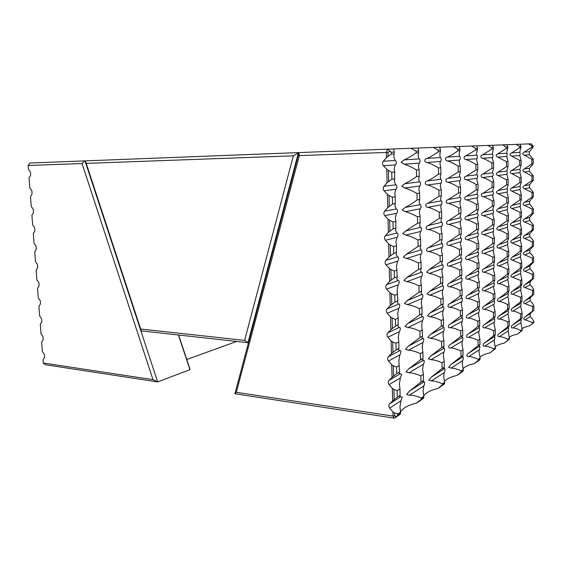 <?xml version="1.0" encoding="UTF-8"?>
<svg xmlns="http://www.w3.org/2000/svg" width="562" height="562" viewBox="0 0 562 562"><rect width="100%" height="100%" fill="white"/><g stroke="black" fill="none" stroke-linecap="round" stroke-linejoin="round"><path stroke-width="0.84" d="M244.625 340.396L293.35 155.829L86.218 163.38L140.676 329.023L244.625 340.396L247.968 342.701L141.259 330.87L85.375 160.873L298.457 152.604L247.968 342.701L248.523 342.497M400.544 413.323L400.516 412.15L397.706 414.053L397.734 415.241L400.544 413.323L400.137 414.292L394.44 418.184L234.902 393.758L298.998 152.583L293.35 155.829M141.259 330.87L140.676 329.023M86.218 163.38L84.995 160.887L157.655 381.928L189.935 369.656L178.428 334.994M400.516 412.15L399.961 407.141L400.91 400.818L402.244 397.201L399.701 396.477L400.109 395.346L399.954 388.876L399.399 384.029L400.362 377.945L401.697 374.447L399.139 373.287L399.547 371.967L398.837 360.748L399.8 354.917C401.261 353.238 401.149 349.613 399.701 350.73L398.57 349.936L398.971 348.419L398.816 341.858L398.268 337.312L399.245 331.735C400.713 330.203 400.594 326.55 399.139 327.513L398.001 326.424L398.24 318.099L397.692 313.715L398.676 308.39C400.158 307.007 400.039 303.325 398.577 304.14L397.425 302.749L397.819 300.825L397.116 289.957L398.114 284.892C399.596 283.655 399.484 279.946 398.008 280.607L396.842 278.914L397.236 276.778L396.533 266.023L397.538 261.225C399.034 260.143 398.915 256.405 397.432 256.918L396.259 254.902L396.484 245.819L395.943 241.927L396.962 237.396C398.465 236.469 398.353 232.703 396.856 233.054L395.676 230.729L395.894 221.386L395.353 217.663L396.386 213.398C397.896 212.626 397.777 208.839 396.28 209.029L395.079 206.387L395.297 196.777L392.36 197.227L392.529 204.111L387.738 207.631L387.401 194.34L389.03 195.45L389.304 206.359M395.458 203.62L392.529 204.111M423.804 396.343L423.088 390.829L423.769 385.925C424.991 384.155 424.9 380.776 423.685 382.012L422.898 381.802L423.474 380.46L423.348 374.348L422.631 369.002L423.319 364.281C424.549 362.645 424.458 359.237 423.235 360.347L422.441 359.912L423.017 358.359L422.891 352.205L422.174 347.028L422.87 342.504C424.099 340.993 424.008 337.558 422.786 338.542L421.985 337.874L422.561 336.118L421.711 324.913L422.413 320.579C423.657 319.202 423.558 315.746 422.329 316.596L421.521 315.703L422.09 313.722L421.964 307.491L421.247 302.651L421.957 298.52C423.207 297.27 423.109 293.793 421.872 294.502L421.057 293.385L421.626 291.186L420.783 280.248L421.493 276.314C422.75 275.204 422.659 271.699 421.409 272.275L420.587 270.919L421.156 268.495L421.022 262.18L420.313 257.698L421.029 253.968C422.294 252.991 422.202 249.458 420.945 249.9L420.116 248.306L420.678 245.657L420.552 239.3L419.835 234.993L420.566 231.467C421.837 230.631 421.739 227.076 420.481 227.378L419.638 225.538L420.2 222.664L420.074 216.265L419.364 212.141L420.095 208.825C421.374 208.13 421.275 204.547 420.011 204.708L419.161 202.629L419.723 199.524L419.589 193.075L416.99 193.468L417.123 199.96C412.557 203.268 408.588 205.748 405.209 207.406L402.244 209.977L405.307 211.677C408.743 212.499 412.796 214.213 417.482 216.813L417.615 223.255L405.743 230.919L402.792 233.588L405.841 235.169C409.262 235.864 413.302 237.48 417.966 239.995L418.107 246.402L406.277 254.277L403.34 257.038L406.375 258.492C409.782 259.075 413.808 260.592 418.458 263.023L418.592 269.388L406.811 277.473L403.881 280.333L406.909 281.66C410.295 282.131 414.306 283.55 418.936 285.903L419.069 292.219L407.338 300.515L404.422 303.466L407.436 304.681C410.808 305.033 414.805 306.353 419.421 308.629L419.554 314.903L407.857 323.41L404.956 326.452L407.956 327.541C411.321 327.787 415.297 329.009 419.898 331.201L420.025 337.439L408.377 346.143L405.49 349.276L408.476 350.252C411.827 350.386 415.789 351.51 420.369 353.624L420.502 359.821L408.897 368.728L406.017 371.953L408.988 372.81C412.325 372.838 416.273 373.871 420.84 375.908L420.973 382.062L409.41 391.166L406.544 394.475L409.501 395.219C412.824 395.135 416.758 396.077 421.31 398.044L421.331 399.161L423.832 397.46L423.804 396.343L421.31 398.044M419.723 199.524L417.123 199.96M444.598 382.237L443.72 376.421L444.212 372.599C445.252 371.004 445.174 367.794 444.149 368.89L443.587 368.686L444.331 367.176L444.226 361.38L443.355 355.739L443.847 352.065C444.893 350.583 444.816 347.351 443.783 348.328L443.221 347.955L443.959 346.227L443.861 340.396L442.989 334.931L443.481 331.404C444.535 330.042 444.458 326.782 443.418 327.646L442.849 327.091L443.587 325.152L443.488 319.279L442.617 313.989L443.116 310.617C444.17 309.367 444.092 306.093 443.053 306.831L442.477 306.107L443.214 303.937L443.109 298.036L442.245 292.921L442.744 289.704C443.804 288.573 443.727 285.271 442.68 285.896L442.097 284.99L442.842 282.595L442.737 276.652L441.865 271.727L442.378 268.657C443.439 267.653 443.362 264.33 442.308 264.828L441.725 263.747L442.463 261.119L442.357 255.141L441.486 250.399L441.999 247.491C443.074 246.606 442.997 243.255 441.936 243.634L441.346 242.363L442.083 239.51L441.971 233.49L441.107 228.938L441.627 226.184C442.701 225.425 442.624 222.053 441.556 222.306L440.959 220.852L441.697 217.761L441.591 211.705L440.72 207.336L441.247 204.751C442.329 204.111 442.252 200.725 441.177 200.852L440.58 199.208L441.311 195.878L441.205 189.78L438.88 190.139L438.992 196.271L427.956 203.261C424.879 203.908 424.998 207.469 428.04 207.294C431.173 208.088 434.918 209.724 439.273 212.197L439.386 218.288L428.392 225.474C425.329 226.233 425.448 229.767 428.476 229.486C431.595 230.174 435.332 231.72 439.674 234.115L439.779 240.171L428.827 247.547C425.771 248.411 425.891 251.917 428.904 251.53C432.016 252.12 435.733 253.574 440.06 255.893L440.172 261.913L429.256 269.479L426.586 272.141L429.333 273.441C432.431 273.926 436.14 275.289 440.453 277.544L440.559 283.522L429.684 291.271L427.022 294.024L429.761 295.212C432.845 295.591 436.541 296.869 440.84 299.047L440.945 304.99L430.106 312.929L427.457 315.76L430.183 316.842C433.26 317.123 436.941 318.317 441.219 320.424L441.325 326.332L430.527 334.453L427.886 337.362L430.604 338.338C433.667 338.521 437.334 339.631 441.606 341.668L441.711 347.534L430.949 355.837L428.314 358.83L431.019 359.701C434.075 359.785 437.728 360.811 441.985 362.778L442.09 368.609L431.363 377.088L428.743 380.158L431.44 380.924C434.482 380.91 438.121 381.858 442.357 383.755L442.378 384.815L444.612 383.291L444.598 382.237L442.357 383.755M441.311 195.878L438.992 196.271M463.271 369.564L462.259 363.6L462.61 360.614C463.495 359.167 463.432 356.104 462.554 357.081L462.161 356.891L463.06 355.247L462.976 349.74L461.964 343.944L462.315 341.078C463.207 339.729 463.144 336.652 462.259 337.523L461.866 337.2L462.758 335.338L462.681 329.796L461.669 324.176L462.02 321.422C462.912 320.185 462.856 317.087 461.971 317.846L461.571 317.389L462.463 315.31L462.378 309.732L461.374 304.295L461.725 301.661C462.624 300.522 462.561 297.403 461.676 298.064L461.269 297.467L462.168 295.162L462.083 289.549L461.072 284.295L461.43 281.78C462.329 280.754 462.273 277.614 461.374 278.162L460.966 277.431L461.866 274.895L461.781 269.247L460.77 264.175L461.135 261.78C462.041 260.866 461.978 257.705 461.079 258.148L460.664 257.277L461.564 254.509L461.479 248.833L460.468 243.943L460.833 241.667C461.739 240.866 461.676 237.684 460.777 238.014L460.362 237.002L461.254 233.996L461.17 228.284L460.159 223.592L460.531 221.442C461.423 219.756 461.402 218.534 460.475 217.761L460.06 216.602L460.952 213.363L460.868 207.624L459.857 203.114L460.229 201.091C461.121 199.517 461.107 198.281 460.173 197.388L459.751 196.089L460.643 192.611L460.559 186.837L458.473 187.153L458.557 192.963L448.293 199.552C445.476 200.149 445.575 203.521 448.357 203.381C451.237 204.147 454.714 205.706 458.789 208.059L458.873 213.841L448.645 220.606C445.835 221.302 445.94 224.645 448.708 224.407C451.581 225.081 455.044 226.563 459.105 228.846L459.189 234.593L448.996 241.527C446.193 242.32 446.298 245.643 449.059 245.306C451.918 245.889 455.368 247.287 459.414 249.507L459.498 255.218L449.34 262.328C446.551 263.213 446.649 266.514 449.403 266.086C452.255 266.571 455.691 267.891 459.723 270.048L459.814 275.724L449.684 283.002C446.902 283.979 447.001 287.259 449.748 286.732C452.586 287.133 456.014 288.376 460.032 290.463L460.123 296.104L450.029 303.55C447.261 304.618 447.352 307.878 450.092 307.259C452.916 307.569 456.337 308.735 460.341 310.758L460.426 316.371L450.366 323.972C447.605 325.131 447.703 328.377 450.429 327.667C453.246 327.885 456.653 328.974 460.65 330.934L460.735 336.512L450.703 344.281C447.956 345.532 448.054 348.749 450.766 347.948C453.576 348.082 456.969 349.093 460.952 350.997L461.037 356.54L451.04 364.464L448.631 367.33L451.103 368.11C453.899 368.152 457.285 369.094 461.254 370.934L461.269 371.946L463.285 370.569L463.271 369.564L461.254 370.934M460.643 192.611L458.557 192.963M480.131 358.127L479 352.093L479.246 349.775C480.004 348.447 479.955 345.525 479.203 346.403L479.962 344.478L479.899 339.23L478.768 333.371L479.014 331.137C479.772 329.908 479.723 326.972 478.972 327.751L479.73 325.503L479.667 320.228L478.536 314.544L478.782 312.402C479.541 311.271 479.491 308.313 478.74 308.995L478.459 308.615L479.491 306.423L479.428 301.113L478.297 295.619L478.55 293.561C479.309 292.528 479.26 289.549 478.501 290.14L478.22 289.655L479.26 287.238L479.189 281.899L478.058 276.581L478.311 274.621C479.077 273.68 479.028 270.687 478.269 271.172L477.981 270.589L479.021 267.948L478.95 262.573L477.819 257.438L478.072 255.57C478.824 253.806 478.81 252.647 478.03 252.106L477.742 251.411L478.782 248.544L478.712 243.142L477.581 238.19L477.833 236.419C478.592 234.74 478.578 233.581 477.791 232.935L477.503 232.127L478.536 229.029L478.473 223.599L477.335 218.836L477.595 217.157C478.353 215.576 478.339 214.41 477.552 213.651L477.257 212.738L478.297 209.408L478.227 203.943L477.096 199.37L477.356 197.789C478.114 196.307 478.1 195.133 477.314 194.262L477.019 193.237L478.051 189.675L477.988 184.181L476.105 184.462L476.176 189.991L466.586 196.222C463.987 196.77 464.072 199.974 466.636 199.854C469.291 200.599 472.53 202.095 476.351 204.343L476.421 209.837L466.867 216.222C464.275 216.862 464.36 220.044 466.917 219.84C469.565 220.494 472.797 221.92 476.604 224.105L476.674 229.57L467.141 236.11C464.563 236.841 464.648 240.002 467.191 239.707C469.832 240.283 473.056 241.632 476.85 243.753L476.92 249.191L467.422 255.886C464.851 256.701 464.936 259.841 467.472 259.461C470.099 259.953 473.309 261.232 477.096 263.297L477.166 268.699L467.696 275.549C465.132 276.441 465.217 279.567 467.746 279.103C470.366 279.511 473.569 280.719 477.342 282.728L477.412 288.095L467.97 295.099C465.413 296.076 465.498 299.181 468.02 298.633C470.633 298.956 473.822 300.094 477.588 302.047L477.651 307.386L468.237 314.537C465.694 315.598 465.779 318.682 468.287 318.05C470.9 318.296 474.075 319.364 477.826 321.26L477.897 326.571L468.511 333.87C465.975 335.008 466.06 338.071 468.56 337.362C471.16 337.523 474.328 338.528 478.065 340.361L478.136 345.644L468.778 353.091C466.249 354.306 466.334 357.355 468.827 356.561C471.42 356.645 474.581 357.58 478.311 359.364L478.318 360.326L480.145 359.083L480.131 358.127L478.311 359.364M478.051 189.675L476.176 189.991M495.438 347.738L494.202 341.724L494.37 339.919C495.017 338.703 494.974 335.907 494.335 336.694L495.305 334.706L495.255 329.69L494.019 323.845L494.188 322.11C494.834 320.979 494.799 318.169 494.153 318.872L495.122 316.589L495.073 311.545L493.836 305.876L494.005 304.204C494.644 302.293 494.63 301.211 493.97 300.951L494.939 298.373L494.89 293.301L493.647 287.807L493.822 286.213C494.462 284.386 494.448 283.29 493.787 282.939L494.757 280.059L494.701 274.966L493.464 269.648L493.64 268.123C494.279 266.374 494.265 265.278 493.605 264.828L494.567 261.646L494.518 256.525L493.274 251.39L493.45 249.935C494.096 248.278 494.082 247.175 493.415 246.627L494.384 243.142L494.328 237.986L493.085 233.033L493.267 231.649C493.914 230.076 493.9 228.966 493.232 228.327L494.195 224.533L494.146 219.349L492.902 214.579L493.078 213.272C493.724 211.783 493.717 210.673 493.043 209.928L492.846 209.205L494.005 205.818L493.956 200.613L492.705 196.026L492.888 194.789C493.541 193.391 493.527 192.274 492.853 191.431L492.656 190.623L493.815 187.013L493.766 181.772L492.059 182.032L492.108 187.301L483.116 193.209C480.714 193.721 480.791 196.77 483.158 196.672C485.624 197.388 488.652 198.829 492.256 200.971L492.305 206.212L483.341 212.26C480.946 212.858 481.016 215.885 483.376 215.703C485.835 216.349 488.863 217.719 492.445 219.812L492.502 225.018L483.559 231.214C481.17 231.881 481.248 234.895 483.601 234.635C486.053 235.204 489.059 236.511 492.642 238.548L492.691 243.725L483.777 250.062C481.402 250.807 481.472 253.806 483.819 253.462C486.263 253.954 489.263 255.197 492.832 257.178L492.888 262.335L483.994 268.805C481.627 269.627 481.697 272.605 484.037 272.191C486.467 272.605 489.467 273.785 493.022 275.717L493.078 280.838L484.212 287.449C481.852 288.348 481.922 291.306 484.254 290.814C486.678 291.158 489.664 292.268 493.211 294.151L493.267 299.244L484.43 305.988C482.07 306.964 482.14 309.908 484.465 309.339C486.889 309.613 489.867 310.66 493.401 312.486L493.457 317.551L484.641 324.436C482.294 325.482 482.365 328.405 484.683 327.765C487.092 327.962 490.064 328.946 493.591 330.723L493.64 335.767L484.858 342.778C482.512 343.895 482.582 346.803 484.894 346.094C487.296 346.213 490.261 347.14 493.78 348.862L493.787 349.782L495.445 348.651L495.438 347.738L493.78 348.862M493.815 187.013L492.108 187.301M509.39 338.275L508.174 330.92C508.715 328.981 508.708 327.948 508.153 327.836L509.291 325.798L509.249 321L508.041 313.87C508.582 312.001 508.568 310.969 508.013 310.765L509.151 308.461L509.109 303.635L507.9 296.729C508.441 294.938 508.434 293.898 507.872 293.61L509.01 291.032L508.975 286.184L507.76 279.504C508.301 277.79 508.294 276.743 507.732 276.371L508.87 273.518L508.835 268.643L507.612 262.194C508.16 260.55 508.153 259.503 507.591 259.047L508.729 255.914L508.687 251.017L507.472 244.793C508.02 243.234 508.013 242.173 507.444 241.632L508.589 238.225L508.547 233.3L507.331 227.308C507.879 225.819 507.872 224.765 507.303 224.126L508.448 220.437L508.406 215.485L507.184 209.731C507.739 208.326 507.732 207.259 507.163 206.535L508.301 202.559L508.266 197.585L507.043 192.063C507.598 190.743 507.591 189.668 507.015 188.853L508.16 184.589L508.118 179.587L506.559 179.826L506.601 184.849L498.136 190.469C495.93 191.853 495.944 192.956 498.171 193.778L506.713 197.915L506.748 202.91L498.311 208.664C496.113 210.111 496.12 211.207 498.339 211.951L506.861 215.906L506.896 220.88L498.48 226.76C496.26 227.378 496.323 230.258 498.515 230.027C500.791 230.589 503.622 231.846 507.008 233.806L507.043 238.752L498.649 244.758C496.443 245.453 496.499 248.313 498.684 248.018C500.96 248.502 503.784 249.704 507.156 251.614L507.191 256.539L498.824 262.672C496.618 263.438 496.675 266.283 498.852 265.91C501.121 266.332 503.938 267.47 507.296 269.331L507.338 274.228L498.993 280.487C496.794 281.323 496.85 284.147 499.021 283.712C501.283 284.063 504.093 285.145 507.444 286.957L507.486 291.833L499.154 298.211C496.963 299.11 497.026 301.927 499.189 301.415C501.445 301.703 504.24 302.728 507.584 304.492L507.627 309.346L499.323 315.851C497.138 316.813 497.201 319.609 499.351 319.033C501.606 319.258 504.395 320.221 507.732 321.942L507.774 326.768L499.492 333.392C497.307 334.425 497.37 337.207 499.52 336.561C501.761 336.715 504.55 337.629 507.872 339.3L507.879 340.179L509.397 339.146L509.39 338.275L507.872 339.3M508.16 184.589L506.601 184.849M522.161 329.606L520.833 322.672C521.29 320.853 521.283 319.862 520.812 319.715L522.091 317.642L522.063 313.041L520.728 306.318C521.192 304.562 521.185 303.564 520.707 303.339L521.986 301.021L521.957 296.399L520.623 289.88C521.086 288.194 521.079 287.196 520.609 286.887L521.887 284.323L521.852 279.672L520.517 273.364C520.988 271.741 520.981 270.743 520.503 270.357L521.782 267.54L521.754 262.868L520.412 256.764C520.883 255.218 520.876 254.214 520.398 253.743L521.677 250.673L521.648 245.98L520.307 240.086C520.777 238.611 520.77 237.6 520.293 237.052L521.571 233.722L521.543 229.008L520.201 223.325C520.672 221.927 520.665 220.908 520.187 220.283L521.473 216.693L521.438 211.951L520.096 206.486C520.567 205.158 520.56 204.139 520.075 203.43L521.367 199.58L521.332 194.817L519.99 189.57C520.461 188.312 520.454 187.287 519.969 186.493L521.262 182.376L521.227 177.592L519.808 177.81L519.836 182.615L511.842 187.968C509.783 189.289 509.797 190.342 511.87 191.136L519.913 195.112L519.948 199.903L511.975 205.376C509.924 206.753 509.931 207.8 511.996 208.523L520.026 212.338L520.054 217.101L512.101 222.692C510.057 224.126 510.064 225.172 512.13 225.826L520.131 229.479L520.159 234.213L512.235 239.925C510.191 241.421 510.198 242.461 512.256 243.037L520.243 246.528L520.272 251.242L512.361 257.073C510.324 258.625 510.331 259.658 512.382 260.171L520.349 263.494L520.377 268.186L512.488 274.13C510.458 275.745 510.465 276.771 512.509 277.214L520.454 280.382L520.482 285.053L512.614 291.109C510.57 291.945 510.619 294.636 512.635 294.179L520.56 297.186L520.588 301.829L512.741 308.004C510.703 308.896 510.753 311.58 512.762 311.053C514.869 311.292 517.504 312.247 520.665 313.905L520.693 318.528L512.867 324.808C510.83 325.77 510.886 328.433 512.888 327.85C514.989 328.025 517.616 328.925 520.77 330.547L520.777 331.39L522.168 330.442L522.161 329.606L520.77 330.547M521.262 182.376L519.836 182.615M395.894 221.386L392.971 222.004L393.14 228.846L388.37 232.401L388.033 219.208L389.656 220.297L389.93 231.13M396.055 228.179L393.14 228.846M420.074 216.265L417.482 216.813M420.2 222.664L417.615 223.255M441.591 211.705L439.273 212.197M441.697 217.761L439.386 218.288M460.868 207.624L458.789 208.059M460.952 213.363L458.873 213.841M478.227 203.943L476.351 204.343M478.297 209.408L476.421 209.837M493.956 200.613L492.256 200.971M494.005 205.818L492.305 206.212M508.266 197.585L506.713 197.915M508.301 202.559L506.748 202.91M521.332 194.817L519.913 195.112M521.367 199.58L519.948 199.903M396.484 245.819L393.576 246.606L393.744 253.399L388.995 257.003L388.658 243.894L390.274 244.962L390.548 255.717M396.646 252.563L393.744 253.399M420.552 239.3L417.966 239.995M420.678 245.657L418.107 246.402M441.971 233.49L439.674 234.115M442.083 239.51L439.779 240.171M461.17 228.284L459.105 228.846M461.254 233.996L459.189 234.593M478.473 223.599L476.604 224.105M478.536 229.029L476.674 229.57M494.146 219.349L492.445 219.812M494.195 224.533L492.502 225.018M508.406 215.485L506.861 215.906M508.448 220.437L506.896 220.88M521.438 211.951L520.026 212.338M521.473 216.693L520.054 217.101M397.074 270.083L394.18 271.039L394.348 277.783L389.614 281.422L389.283 268.404L390.892 269.458L391.159 280.136M397.236 276.778L394.348 277.783M421.022 262.18L418.458 263.023M421.156 268.495L418.592 269.388M442.357 255.141L440.06 255.893M442.463 261.119L440.172 261.913M461.479 248.833L459.414 249.507M461.564 254.509L459.498 255.218M478.712 243.142L476.85 243.753M478.782 248.544L476.92 249.191M494.328 237.986L492.642 238.548M494.384 243.142L492.691 243.725M508.547 233.3L507.008 233.806M508.589 238.225L507.043 238.752M521.543 229.008L520.131 229.479M521.571 233.722L520.159 234.213M397.657 294.172L394.777 295.289L394.946 301.991L390.225 305.665L389.902 292.746L391.503 293.778L391.77 304.386M397.819 300.825L394.946 301.991M421.493 284.906L418.936 285.903M421.626 291.186L419.069 292.219M442.737 276.652L440.453 277.544M442.842 282.595L440.559 283.522M461.781 269.247L459.723 270.048M461.866 274.895L459.814 275.724M478.95 262.573L477.096 263.297M479.021 267.948L477.166 268.699M494.518 256.525L492.832 257.178M494.567 261.646L492.888 262.335M508.687 251.017L507.156 251.614M508.729 255.914L507.191 256.539M521.648 245.98L520.243 246.528M521.677 250.673L520.272 251.242M398.24 318.099L395.374 319.378L395.536 326.03L390.836 329.746L390.513 316.912L392.114 317.93L392.374 328.461M398.395 324.703L395.536 326.03M421.964 307.491L419.421 308.629M422.09 313.722L419.554 314.903M443.109 298.036L440.84 299.047M443.214 303.937L440.945 304.99M462.083 289.549L460.032 290.463M462.168 295.162L460.123 296.104M479.189 281.899L477.342 282.728M479.26 287.238L477.412 288.095M494.701 274.966L493.022 275.717M494.757 280.059L493.078 280.838M508.835 268.643L507.296 269.331M508.87 273.518L507.338 274.228M521.754 262.868L520.349 263.494M521.782 267.54L520.377 268.186M398.816 341.858L395.964 343.298L396.126 349.901L391.447 353.653L391.124 340.916L392.712 341.907L392.978 352.367M398.971 348.419L396.126 349.901M422.427 329.922L419.898 331.201M422.561 336.118L420.025 337.439M443.488 319.279L441.219 320.424M443.587 325.152L441.325 326.332M462.378 309.732L460.341 310.758M462.463 315.31L460.426 316.371M479.428 301.113L477.588 302.047M479.491 306.423L477.651 307.386M494.89 293.301L493.211 294.151M494.939 298.373L493.267 299.244M508.975 286.184L507.444 286.957M509.01 291.032L507.486 291.833M521.852 279.672L520.454 280.382M521.887 284.323L520.482 285.053M399.385 365.448L396.547 367.049L396.709 373.604L392.051 377.397L391.728 364.745L393.316 365.722L393.576 376.104M399.547 371.967L396.709 373.604M422.891 352.205L420.369 353.624M423.017 358.359L420.502 359.821M443.861 340.396L441.606 341.668M443.959 346.227L441.711 347.534M462.681 329.796L460.65 330.934M462.758 335.338L460.735 336.512M479.667 320.228L477.826 321.26M479.73 325.503L477.897 326.571M495.073 311.545L493.401 312.486M495.122 316.589L493.457 317.551M509.109 303.635L507.584 304.492M509.151 308.461L507.627 309.346M521.957 296.399L520.56 297.186M521.986 301.021L520.588 301.829M399.954 388.876L397.13 390.632L397.292 397.144L392.648 400.973L392.325 388.405L393.906 389.368L394.166 399.68M400.109 395.346L397.292 397.144M423.348 374.348L420.84 375.908M423.474 380.46L420.973 382.062M444.226 361.38L441.985 362.778M444.331 367.176L442.09 368.609M462.976 349.74L460.952 350.997M463.06 355.247L461.037 356.54M479.899 339.23L478.065 340.361M479.962 344.478L478.136 345.644M495.255 329.69L493.591 330.723M495.305 334.706L493.64 335.767M509.249 321L507.732 321.942M509.291 325.798L507.774 326.768M522.063 313.041L520.665 313.905M522.091 317.642L520.693 318.528M395.297 196.777L394.763 193.23L395.803 189.239C397.32 188.628 397.201 184.807 395.697 184.842L394.489 181.87L394.693 171.993L391.742 172.267L391.911 179.208L387.106 182.685L386.768 169.295L388.398 170.427L388.679 181.414M394.861 178.885L391.911 179.208M419.589 193.075L418.88 189.141L419.624 186.036C420.91 185.481 420.812 181.877 419.54 181.891L418.683 179.559L419.238 176.222L419.104 169.731L416.491 169.977L416.632 176.51C412.044 179.77 408.061 182.172 404.668 183.732L401.689 186.205L404.766 188.031C408.216 188.972 412.29 190.785 416.99 193.468M419.238 176.222L416.632 176.51M441.205 189.78L440.334 185.608L440.868 183.184C441.95 182.671 441.873 179.257 440.798 179.257L440.194 177.423L440.924 173.855L440.812 167.722L438.479 167.94L438.592 174.108C434.314 177.185 430.625 179.447 427.52 180.901C424.429 181.442 424.549 185.024 427.605 184.961C430.752 185.867 434.51 187.589 438.88 190.139M440.924 173.855L438.592 174.108M460.559 186.837L459.547 182.517L459.92 180.62C460.819 179.152 460.805 177.915 459.864 176.897L459.442 175.449L460.334 171.733L460.243 165.923L458.149 166.113L458.241 171.965L447.942 178.372C445.111 178.878 445.216 182.271 448.005 182.221C450.9 183.086 454.384 184.729 458.473 187.153M460.334 171.733L458.241 171.965M477.988 184.181L476.85 179.798L477.11 178.309C477.876 176.925 477.862 175.744 477.068 174.768L476.773 173.63L477.805 169.822L477.742 164.301L475.852 164.476L475.923 170.033L466.305 176.103C463.699 176.566 463.783 179.791 466.355 179.756C469.024 180.585 472.27 182.158 476.105 184.462M477.805 169.822L475.923 170.033M493.766 181.772L492.516 177.374L492.698 176.215C493.352 174.908 493.345 173.777 492.663 172.836L492.46 171.944L493.626 168.094L493.577 162.832L491.862 162.994L491.919 168.284L482.899 174.044C480.489 174.48 480.559 177.55 482.934 177.529C485.406 178.33 488.448 179.833 492.059 182.032M493.626 168.094L491.919 168.284M508.118 179.587L506.896 174.304C507.451 173.068 507.444 171.986 506.868 171.08L508.013 166.528L507.971 161.498L506.411 161.645L506.453 166.696L497.967 172.183C495.754 173.496 495.761 174.606 497.995 175.506L506.559 179.826M508.013 166.528L506.453 166.696M521.227 177.592L519.885 172.562C520.356 171.382 520.349 170.349 519.864 169.471L521.157 165.088L521.122 160.282L519.695 160.416L519.724 165.249L511.715 170.476C509.65 171.733 509.657 172.794 511.736 173.658L519.808 177.81M521.157 165.088L519.724 165.249M394.693 171.993L394.166 168.621L395.212 164.905C396.744 164.455 396.624 160.606 395.107 160.479L393.885 157.177L394.215 152.112L391.25 152.239L391.293 154.121L386.466 157.557L383.333 161.245C382.258 162.797 382.301 164.315 383.453 165.797L386.768 169.295M394.257 153.974L391.293 154.121M419.104 169.731L418.402 165.987L419.147 163.092C420.439 162.685 420.341 159.053 419.062 158.92L418.198 156.341L418.718 151.009L416.091 151.129L416.133 152.892C411.532 156.11 407.527 158.442 404.12 159.889L401.135 162.263L404.219 164.223C407.682 165.284 411.77 167.202 416.491 169.977M418.753 152.766L416.133 152.892M440.812 167.722L439.948 163.739L440.482 161.477C441.549 160.037 441.521 158.723 440.411 157.529L439.8 155.505L440.503 150.033L438.163 150.138L438.191 151.803C433.899 154.838 430.197 157.037 427.085 158.4C423.98 158.828 424.099 162.439 427.162 162.488C430.323 163.5 434.096 165.312 438.479 167.94M440.531 151.691L438.191 151.803M460.243 165.923L459.238 161.8L459.611 160.03C460.517 158.674 460.503 157.423 459.554 156.285L459.133 154.69L459.997 149.155L457.897 149.253L457.918 150.834C453.899 153.7 450.45 155.779 447.591 157.065C444.753 157.465 444.851 160.88 447.654 160.936C450.555 161.898 454.054 163.626 458.149 166.113M460.018 150.728L457.918 150.834M477.742 164.301L476.604 160.114L476.864 158.723C477.637 157.437 477.623 156.25 476.822 155.161L476.527 153.911L477.545 148.368L475.649 148.452L475.67 149.956L466.017 155.864C463.404 156.243 463.488 159.482 466.074 159.545C468.75 160.458 472.01 162.102 475.852 164.476M477.559 149.864L475.67 149.956M493.577 162.832L492.326 158.625L492.509 157.543C493.162 156.32 493.155 155.189 492.474 154.143L493.422 147.658L491.701 147.736L491.715 149.169L482.674 154.782C480.257 155.133 480.327 158.224 482.709 158.28C485.196 159.158 488.245 160.732 491.862 162.994M493.436 149.078L491.715 149.169M507.971 161.498L506.748 156.461C507.31 155.302 507.303 154.22 506.727 153.215L507.858 147.012L506.292 147.082L506.306 148.445L497.792 153.798C495.572 155.049 495.586 156.159 497.827 157.135L506.411 161.645M507.865 148.368L506.306 148.445M521.122 160.282L519.773 155.477C520.25 154.367 520.243 153.335 519.759 152.365L521.037 146.422L519.604 146.485L519.618 147.792L511.582 152.899C509.509 154.093 509.523 155.154 511.603 156.095L519.695 160.416M521.044 147.722L519.618 147.792M391.25 152.239L387.661 149.148L393.681 148.923L394.215 152.112M416.091 151.129L411.019 148.277L418.051 148.017L418.718 151.009M438.163 150.138L433.457 147.441L439.73 147.209L440.503 150.033M457.897 149.253L453.513 146.696L459.14 146.492L459.997 149.155M475.649 148.452L471.546 146.029L476.625 145.839L477.545 148.368M491.701 147.736L487.851 145.425L492.46 145.249L493.422 147.658M506.292 147.082L502.66 144.87L506.861 144.715L507.858 147.012M519.604 146.485L516.176 144.371L520.012 144.223L521.037 146.422M386.466 157.557L386.34 152.435L299.314 155.611L236.3 392.304L393.028 416.098L392.922 411.911L394.496 412.852L394.573 415.922L393.028 416.098L394.44 418.184L397.734 415.241M423.832 397.46L423.27 398.486L416.582 403.052L421.331 399.161M444.612 383.291L443.931 384.373L437.953 388.461L442.378 384.815M463.285 370.569L462.512 371.679L457.117 375.36L461.269 371.946M480.145 359.083L479.302 360.214L474.419 363.544L478.318 360.326M495.445 348.651L490.106 352.831L493.787 349.782M509.397 339.146L504.395 343.066L507.879 340.179M522.168 330.442L517.469 334.137L520.777 331.39M533.893 321.64L532.481 319.005L530.184 316.582L530.17 313.715L533.844 310.154L533.83 305.735L532.411 303.15L530.099 300.74L530.085 297.86L533.774 294.193L533.76 289.753L532.333 287.217L530.022 284.815L530.008 281.92L533.703 278.155L533.682 273.694L532.263 271.207L529.945 268.826L529.931 265.917L533.633 262.047L533.612 257.565L532.186 255.127L529.868 252.752L529.854 249.837L533.563 245.861L533.542 241.358L532.116 238.969L529.783 236.609L529.769 233.68L533.493 229.598L533.471 225.074L529.706 220.395L529.692 217.445L533.422 213.258L533.401 208.713L529.622 204.097L529.608 201.133L533.345 196.84L533.324 192.274L529.544 187.722L529.53 184.75L533.275 180.346L533.254 175.758L529.46 171.277L529.446 168.284L533.205 163.774L533.183 159.165L529.383 154.747L529.369 151.74L533.127 147.125L531.814 147.188L524.213 152.077C522.274 153.215 522.281 154.234 524.227 155.14L531.87 159.285L531.891 163.914L524.304 168.923C522.372 170.117 522.379 171.129 524.325 171.965L531.947 175.955L531.968 180.571L524.402 185.685C522.47 186.935 522.477 187.947 524.416 188.713L532.024 192.548L532.045 197.143L524.494 202.362C522.576 203.669 522.576 204.673 524.515 205.383L532.095 209.064L532.116 213.63L524.592 218.969C522.674 220.332 522.674 221.33 524.606 221.969L532.172 225.502L532.193 230.048L524.683 235.492C522.772 236.904 522.779 237.902 524.697 238.478L532.249 241.864L532.27 246.388L524.775 251.931C522.871 253.406 522.878 254.396 524.796 254.909L532.319 258.141L532.34 262.644L524.866 268.299C522.969 269.823 522.969 270.814 524.887 271.256L532.397 274.347L532.418 278.829L524.964 284.59C523.06 286.163 523.067 287.147 524.978 287.533L532.474 290.477L532.488 294.938L525.056 300.803C523.159 302.433 523.166 303.41 525.07 303.733L532.544 306.529L532.565 310.969L525.147 316.933C523.257 318.619 523.264 319.588 525.161 319.855L532.614 322.511L532.621 323.319L533.9 322.447L533.893 321.64L532.614 322.511M533.183 159.165L531.87 159.285M400.811 396.681L389.607 403.867C388.56 405.125 388.595 406.544 389.712 408.11L392.922 411.911M533.844 310.154L532.565 310.969M533.83 305.735L532.544 306.529M400.256 373.779L388.995 380.369C387.949 381.654 387.984 383.08 389.108 384.64L392.325 388.405M533.774 294.193L532.488 294.938M533.76 289.753L532.474 290.477M399.701 350.73L388.384 356.701C387.33 358.015 387.373 359.448 388.497 361.008L391.728 364.745M533.703 278.155L532.418 278.829M533.682 273.694L532.397 274.347M399.139 327.513L387.773 332.866C386.712 334.214 386.754 335.655 387.885 337.2L391.124 340.916M533.633 262.047L532.34 262.644M533.612 257.565L532.319 258.141M398.577 304.14L387.148 308.868C386.094 310.238 386.129 311.692 387.26 313.231L390.513 316.912M533.563 245.861L532.27 246.388M533.542 241.358L532.249 241.864M398.008 280.607L386.523 284.702C385.462 286.1 385.504 287.561 386.642 289.093L389.902 292.746M533.493 229.598L532.193 230.048M533.471 225.074L532.172 225.502M397.432 256.918L385.897 260.361C384.829 261.787 384.872 263.262 386.01 264.786L389.283 268.404M533.422 213.258L532.116 213.63M533.401 208.713L532.095 209.064M396.856 233.054L385.265 235.843C384.197 237.305 384.232 238.787 385.377 240.304L388.658 243.894M533.345 196.84L532.045 197.143M533.324 192.274L532.024 192.548M396.28 209.029L384.626 211.157C383.551 212.647 383.593 214.143 384.738 215.646L388.033 219.208M533.275 180.346L531.968 180.571M533.254 175.758L531.947 175.955M395.697 184.842L383.979 186.289C382.912 187.806 382.947 189.317 384.099 190.813L387.401 194.34M533.205 163.774L531.891 163.914M411.019 148.277L393.681 148.923M433.457 147.441L418.051 148.017M453.513 146.696L439.73 147.216M471.546 146.029L459.14 146.492M487.851 145.425L476.625 145.846M502.66 144.87L492.46 145.256M516.176 144.371L506.861 144.722M533.127 147.125L533.12 145.874L531.807 145.937L528.554 143.907L520.019 144.23M528.554 143.907L531.062 143.816L533.12 145.874M299.314 155.611L298.998 152.583L387.661 149.148L386.34 152.435L387.949 152.372L388.047 156.285M531.807 145.937L531.814 147.188M416.582 403.052C407.654 405.371 402.301 408.433 400.523 412.234M533.9 322.447L529.474 325.932C525.793 326.712 523.25 327.653 521.838 328.756M517.469 334.137C513.352 335.022 510.563 336.118 509.088 337.411M504.395 343.066C499.78 344.092 496.696 345.37 495.157 346.887M490.106 352.831C484.894 354.018 481.493 355.514 479.885 357.313M474.419 363.544C468.518 364.935 464.732 366.698 463.067 368.841M457.117 375.36C450.394 376.997 446.172 379.097 444.458 381.661M437.953 388.461C430.239 390.393 425.497 392.915 423.734 396.013M383.979 186.289L387.106 182.685M389.607 403.867L392.648 400.973M388.995 380.369L392.051 377.397M388.384 356.701L391.447 353.653M387.773 332.866L390.836 329.746M387.148 308.868L390.225 305.665M386.523 284.702L389.614 281.422M385.897 260.361L388.995 257.003M385.265 235.843L388.37 232.401M384.626 211.157L387.738 207.631M389.852 151.431L387.949 152.372M529.474 325.932L532.621 323.319M394.573 415.922L396.442 416.309M236.3 392.304L234.902 393.758M388.398 170.427L391.742 172.267M394.496 412.852L397.706 414.053M393.906 389.368L397.13 390.632M393.316 365.722L396.547 367.049M392.712 341.907L395.964 343.298M392.114 317.93L395.374 319.378M391.503 293.778L394.777 295.289M390.892 269.458L394.18 271.039M390.274 244.962L393.576 246.606M389.656 220.297L392.971 222.004M389.03 195.45L392.36 197.227M30.643 175.309L29.062 178.013L29.821 187.968L31.816 190.595L32.069 193.974L30.488 196.637L31.247 206.535L33.235 209.176L33.488 212.534L31.908 215.155L32.666 224.997L34.647 227.666L34.9 231.003L33.32 233.574L34.071 243.367L36.052 246.051L36.305 249.373L34.725 251.902L35.476 261.639L37.45 264.337L37.703 267.645L36.13 270.125L36.867 279.813L38.841 282.531L39.094 285.819L37.521 288.257L38.258 297.895L40.225 300.628L40.478 303.901L38.897 306.29L39.635 315.879L41.602 318.633L41.855 321.885L40.274 324.232L41.012 333.772L42.972 336.54L43.218 339.771L41.644 342.082L42.375 351.573L44.335 354.348L44.581 357.572L43.007 359.835L43.253 363.003L153.005 379.659L82.031 163.535L28.1 165.502L28.388 169.303L30.383 171.909L30.643 175.309M28.1 165.502L29.842 163.029L84.995 160.887L82.031 163.535M236.637 341.45L186.767 359.497M153.005 379.659L157.655 381.928L45.262 364.717L43.253 363.003M419.147 163.092L404.219 164.223M440.482 161.477L427.162 162.488M459.611 160.03L447.654 160.936M476.864 158.723L466.074 159.545M492.509 157.543L482.709 158.28M506.748 156.461L497.827 157.135M519.773 155.477L511.603 156.095M529.383 154.747L524.227 155.14M395.107 160.479L383.333 161.245M395.212 164.905L383.453 165.797M419.062 158.92L404.12 159.889M440.411 157.529L427.085 158.4M459.554 156.285L447.591 157.065M476.822 155.161L466.017 155.864M492.474 154.143L482.674 154.782M506.727 153.215L497.792 153.798M519.759 152.365L511.582 152.899M529.369 151.74L524.213 152.077M423.769 385.925L409.501 395.219M444.212 372.599L431.44 380.924M462.61 360.614L451.103 368.11M479.246 349.775L468.827 356.561M494.37 339.919L484.894 346.094M508.174 330.92L499.52 336.561M520.833 322.672L512.888 327.85M530.184 316.582L525.161 319.855M400.91 400.818L389.712 408.11M423.685 382.012L409.41 391.166M444.149 368.89L431.363 377.088M462.554 357.081L451.04 364.464M479.203 346.403L468.778 353.091M494.335 336.694L484.858 342.778M508.153 327.836L499.492 333.392M520.812 319.715L512.867 324.808M530.17 313.715L525.147 316.933M423.319 364.281L408.988 372.81M443.847 352.065L431.019 359.701M462.315 341.078L450.766 347.948M479.014 331.137L468.56 337.362M494.188 322.11L484.683 327.765M508.041 313.87L499.351 319.033M520.728 306.318L512.762 311.053M530.099 300.74L525.07 303.733M400.362 377.945L389.108 384.64M423.235 360.347L408.897 368.728M443.783 348.328L430.949 355.837M462.259 337.523L450.703 344.281M478.972 327.751L468.511 333.87M494.153 318.872L484.641 324.436M508.013 310.765L499.323 315.851M520.707 303.339L512.741 308.004M530.085 297.86L525.056 300.803M422.87 342.504L408.476 350.252M443.481 331.404L430.604 338.338M462.02 321.422L450.429 327.667M478.782 312.402L468.287 318.05M494.005 304.204L484.465 309.339M507.9 296.729L499.189 301.415M520.623 289.88L512.635 294.179M530.022 284.815L524.978 287.533M399.8 354.917L388.497 361.008M422.786 338.542L408.377 346.143M443.418 327.646L430.527 334.453M461.971 317.846L450.366 323.972M478.74 308.995L468.237 314.537M493.97 300.951L484.43 305.988M507.872 293.61L499.154 298.211M520.609 286.887L512.614 291.109M530.008 281.92L524.964 284.59M422.413 320.579L407.956 327.541M443.116 310.617L430.183 316.842M461.725 301.661L450.092 307.259M478.55 293.561L468.02 298.633M493.822 286.213L484.254 290.814M507.76 279.504L499.021 283.712M520.517 273.364L512.509 277.214M529.945 268.826L524.887 271.256M399.245 331.735L387.885 337.2M422.329 316.596L407.857 323.41M443.053 306.831L430.106 312.929M461.676 298.064L450.029 303.55M478.501 290.14L467.97 295.099M493.787 282.939L484.212 287.449M507.732 276.371L498.993 280.487M520.503 270.357L512.488 274.13M529.931 265.917L524.866 268.299M421.957 298.52L407.436 304.681M442.744 289.704L429.761 295.212M461.43 281.78L449.748 286.732M478.311 274.621L467.746 279.103M493.64 268.123L484.037 272.191M507.612 262.194L498.852 265.91M520.412 256.764L512.382 260.171M529.868 252.752L524.796 254.909M398.676 308.39L387.26 313.231M421.872 294.502L407.338 300.515M442.68 285.896L429.684 291.271M461.374 278.162L449.684 283.002M478.269 271.172L467.696 275.549M493.605 264.828L483.994 268.805M507.591 259.047L498.824 262.672M520.398 253.743L512.361 257.073M529.854 249.837L524.775 251.931M421.493 276.314L406.909 281.66M442.378 268.657L429.333 273.441M461.135 261.78L449.403 266.086M478.072 255.57L467.472 259.461M493.45 249.935L483.819 253.462M507.472 244.793L498.684 248.018M520.307 240.086L512.256 243.037M529.783 236.609L524.697 238.478M398.114 284.892L386.642 289.093M421.409 272.275L406.811 277.473M442.308 264.828L429.256 269.479M461.079 258.148L449.34 262.328M478.03 252.106L467.422 255.886M493.415 246.627L483.777 250.062M507.444 241.632L498.649 244.758M520.293 237.052L512.235 239.925M529.769 233.68L524.683 235.492M421.029 253.968L406.375 258.492M441.999 247.491L428.904 251.53M460.833 241.667L449.059 245.306M477.833 236.419L467.191 239.707M493.267 231.649L483.601 234.635M507.331 227.308L498.515 230.027M520.201 223.325L512.13 225.826M529.706 220.395L524.606 221.969M397.538 261.225L386.01 264.786M420.945 249.9L406.277 254.277M441.936 243.634L428.827 247.547M460.777 238.014L448.996 241.527M477.791 232.935L467.141 236.11M493.232 228.327L483.559 231.214M507.303 224.126L498.48 226.76M520.187 220.283L512.101 222.692M529.692 217.445L524.592 218.969M420.566 231.467L405.841 235.169M441.627 226.184L428.476 229.486M460.531 221.442L448.708 224.407M477.595 217.157L466.917 219.84M493.078 213.272L483.376 215.703M507.184 209.731L498.339 211.951M520.096 206.486L511.996 208.523M529.622 204.097L524.515 205.383M396.962 237.396L385.377 240.304M420.481 227.378L405.743 230.919M441.556 222.306L428.392 225.474M460.475 217.761L448.645 220.606M477.552 213.651L466.867 216.222M493.043 209.928L483.341 212.26M507.163 206.535L498.311 208.664M520.075 203.43L511.975 205.376M529.608 201.133L524.494 202.362M420.095 208.825L405.307 211.677M441.247 204.751L428.04 207.294M460.229 201.091L448.357 203.381M477.356 197.789L466.636 199.854M492.888 194.789L483.158 196.672M507.043 192.063L498.171 193.778M519.99 189.57L511.87 191.136M529.544 187.722L524.416 188.713M396.386 213.398L384.738 215.646M420.011 204.708L405.209 207.406M441.177 200.852L427.956 203.261M460.173 197.388L448.293 199.552M477.314 194.262L466.586 196.222M492.853 191.431L483.116 193.209M507.015 188.853L498.136 190.469M519.969 186.493L511.842 187.968M529.53 184.75L524.402 185.685M419.624 186.036L404.766 188.031M440.868 183.184L427.605 184.961M459.92 180.62L448.005 182.221M477.11 178.309L466.355 179.756M492.698 176.215L482.934 177.529M506.896 174.304L497.995 175.506M519.885 172.562L511.736 173.658M529.46 171.277L524.325 171.965M395.803 189.239L384.099 190.813M419.54 181.891L404.668 183.732M440.798 179.257L427.52 180.901M459.864 176.897L447.942 178.372M477.068 174.768L466.305 176.103M492.663 172.836L482.899 174.044M506.868 171.08L497.967 172.183M519.864 169.471L511.715 170.476M529.446 168.284L524.304 168.923M190.097 369.515L178.639 335.015"/></g></svg>
